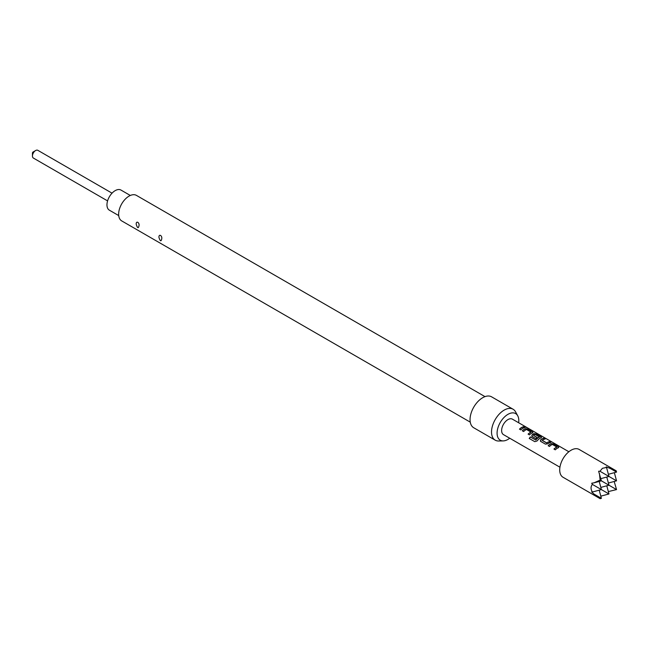 <?xml version="1.0" encoding="UTF-8"?>
<svg xmlns="http://www.w3.org/2000/svg" width="649" height="649" viewBox="0 0 649 649"><rect width="100%" height="100%" fill="white"/><g stroke="black" fill="none" stroke-linecap="round" stroke-linejoin="round"><path stroke-width="0.97" d="M526.509 427.529L526.331 427.423C524.854 426.653 524.408 426.571 524.992 427.172M525.049 427.01L526.412 427.269C524.927 426.49 524.473 426.409 525.049 427.01L524.684 426.628M526.818 427.553L526.412 427.269M554.051 449.108A8.753 5.054 -60 0 1 556.088 447.542A8.753 5.054 -60 0 1 556.818 447.169L556.826 447.015A8.932 5.16 -60 0 0 556.088 447.396A8.932 5.16 -60 0 0 553.954 449.051L555.284 449.822A8.932 5.16 -60 0 1 557.41 448.159A8.932 5.16 -60 0 1 558.327 447.705L558.813 447.299M548.267 445.766A8.753 5.054 -60 0 1 550.295 444.2A8.753 5.054 -60 0 1 551.196 443.754L551.212 443.6A8.932 5.16 -60 0 0 550.295 444.054A8.932 5.16 -60 0 0 548.162 445.709L549.492 446.471A8.932 5.16 -60 0 1 551.626 444.816A8.932 5.16 -60 0 1 552.364 444.435L556.826 447.015M546.709 442.91L542.248 440.33A8.932 5.16 -60 0 1 543.002 439.835A8.932 5.16 -60 0 1 545.119 439.04L543.797 438.278A8.932 5.16 -60 0 0 541.68 439.073A8.932 5.16 -60 0 0 540.747 439.689L540.787 441.45L545.428 444.127L547.861 443.802A8.932 5.16 -60 0 1 548.794 443.186A8.932 5.16 -60 0 1 550.912 442.383L549.581 441.62A8.932 5.16 -60 0 0 547.472 442.415A8.932 5.16 -60 0 0 546.709 442.91L546.726 443.04A8.753 5.054 -60 0 1 547.472 442.561A8.753 5.054 -60 0 1 549.541 441.782L550.668 442.431M546.726 443.04L542.248 440.444M540.747 439.689L540.763 439.827A8.753 5.054 -60 0 1 541.68 439.219A8.753 5.054 -60 0 1 543.748 438.432L543.797 438.278M540.763 439.827L540.828 441.563M529.316 438.505A8.753 5.054 -60 0 1 530.371 437.045L535.782 440.03A8.753 5.054 -60 0 1 538.702 437.499A8.753 5.054 -60 0 1 539.433 437.134L539.449 436.98A8.932 5.16 -60 0 0 538.702 437.353A8.932 5.16 -60 0 0 535.725 439.941L530.314 436.955A8.932 5.16 -60 0 0 529.227 438.456L534.792 441.669L537.039 440.979A8.932 5.16 -60 0 1 540.179 438.205A8.932 5.16 -60 0 1 541.088 437.751L541.574 437.345M532.204 436.582L532.139 434.846A8.753 5.054 -60 0 1 533.056 434.246A8.753 5.054 -60 0 1 533.957 433.8L533.973 433.646A8.932 5.16 -60 0 0 533.056 434.1A8.932 5.16 -60 0 0 532.123 434.716L532.164 436.469L535.969 438.667A8.932 5.16 -60 0 1 537.25 437.564L533.478 435.268A8.932 5.16 -60 0 1 534.241 434.781A8.932 5.16 -60 0 1 534.979 434.4L539.449 436.98M537.153 437.629L533.478 435.382M528.197 434.181A8.753 5.054 -60 0 1 530.233 432.607A8.753 5.054 -60 0 1 530.955 432.242L530.971 432.088A8.932 5.16 -60 0 0 530.233 432.461A8.932 5.16 -60 0 0 528.099 434.124L529.422 434.887A8.932 5.16 -60 0 1 531.555 433.232A8.932 5.16 -60 0 1 532.472 432.778L532.959 432.372M522.404 430.839A8.753 5.054 -60 0 1 524.441 429.265A8.753 5.054 -60 0 1 525.333 428.827L525.357 428.673A8.932 5.16 -60 0 0 524.441 429.119A8.932 5.16 -60 0 0 522.307 430.782L523.629 431.544A8.932 5.16 -60 0 1 525.763 429.889A8.932 5.16 -60 0 1 526.509 429.508L530.971 432.088M519.573 429.208A8.753 5.054 -60 0 1 521.609 427.634A8.753 5.054 -60 0 1 523.686 426.847L523.727 426.685A8.932 5.16 -60 0 0 521.609 427.488A8.932 5.16 -60 0 0 519.476 429.143L520.806 429.914A8.932 5.16 -60 0 1 522.94 428.251A8.932 5.16 -60 0 1 525.049 427.456L523.727 426.685M32.45 156.011L32.45 153.091A0.892 0.519 120 0 1 33.083 152.004L35.606 150.544A4.462 2.58 120 0 0 32.45 156.011A4.462 2.58 120 0 0 33.375 158.056L107.58 200.898M118.718 215.582L109.365 210.179A11.609 6.701 -60 0 1 107.588 200.874A11.609 6.701 -60 0 1 115.173 190.644A11.609 6.701 -60 0 1 120.974 190.068L130.327 195.471M599.205 481.428L601.396 489.589L592.383 484.389C590.606 486.653 590.606 489.192 592.383 492.007L591.693 491.991L594.078 494.116L600.138 498.675L563.048 477.266A16.071 9.281 -60 0 1 560.582 464.384A16.071 9.281 -60 0 1 571.088 450.219A16.071 9.281 -60 0 1 579.119 449.424L616.217 470.833L606.198 466.866L606.555 467.45L602.41 468.302L599.96 471.263L598.621 471.239L601.396 480.844L600.138 480.114L594.078 482.807L601.396 480.844L608.973 485.217L606.783 477.056M616.217 470.833L616.55 472.091L609.233 467.864M608.332 491.585L616.55 489.589L614.173 481.477M518.656 422.759A15.365 8.867 120 0 0 517.724 415.79A15.365 8.867 120 0 0 507.94 414.346A15.365 8.867 120 0 0 497.353 430.206A15.365 8.867 120 0 0 503.218 440.906A15.365 8.867 120 0 0 507.94 439.43A15.365 8.867 120 0 0 509.725 438.229M517.724 415.79L515.525 411.799A17.864 10.311 120 0 0 513.083 409.235A17.864 10.311 120 0 0 504.151 410.119A17.864 10.311 120 0 0 492.486 425.858A17.864 10.311 120 0 0 495.219 440.168A17.864 10.311 120 0 0 498.667 441.004L503.218 440.906M513.083 409.235L491.609 396.839A17.864 10.311 120 0 0 482.678 397.723A17.864 10.311 120 0 0 471.012 413.462A17.864 10.311 120 0 0 473.754 427.772L495.219 440.168M138.967 225.893C139.803 222.518 135.965 220.327 136.209 224.311C137.434 228.164 138.351 228.691 138.967 225.893M161.698 239.019C162.534 235.636 158.697 233.453 158.948 237.429C160.165 241.29 161.082 241.817 161.698 239.019M470.265 422.15L121.696 220.903A14.732 8.51 -60 0 1 119.44 209.1A14.732 8.51 -60 0 1 129.062 196.112A14.732 8.51 -60 0 1 136.428 195.381L484.998 396.628M568.865 451.753L512.402 419.149A8.932 5.16 120 0 0 507.94 419.595A8.932 5.16 120 0 0 502.107 427.464A8.932 5.16 120 0 0 503.47 434.619L559.941 467.215M532.472 432.778L532.431 431.715L527.791 429.038L525.357 428.673M541.088 437.751L541.055 436.688L536.415 434.011L533.973 433.646M558.327 447.705L558.294 446.642L553.654 443.965L551.212 443.6M540.301 440.89L540.787 441.45M531.685 435.917L532.164 436.469M608.389 483.026L616.55 480.844L599.96 471.263M614.36 472.683L616.55 480.844M600.812 487.407L608.973 485.217L616.55 489.589M592.383 492.007L601.396 489.589L608.973 493.97L606.783 485.801M608.389 474.281L616.55 472.091M606.555 467.45L608.973 476.471L600.812 478.654M594.078 482.807L591.693 483.237L592.383 484.389M599.433 473.527L600.138 480.114M600.812 496.152L608.973 493.97M599.205 490.182L601.396 498.343L594.078 494.116M600.138 498.675L601.396 498.343M112.042 193.167L37.837 150.325A4.462 2.58 120 0 0 35.606 150.544L33.083 152.004M524.806 427.496L523.686 426.847M527.791 429.038L525.333 428.827M532.431 431.715L527.751 429.2M532.456 432.932L532.391 431.877M541.071 437.913L541.055 436.688M541.006 436.85L536.415 434.011M536.366 434.173L533.957 433.8M544.876 439.089L543.748 438.432M553.654 443.965L551.196 443.754M558.294 446.642L553.605 444.127M558.31 447.859L558.245 446.804"/></g></svg>
